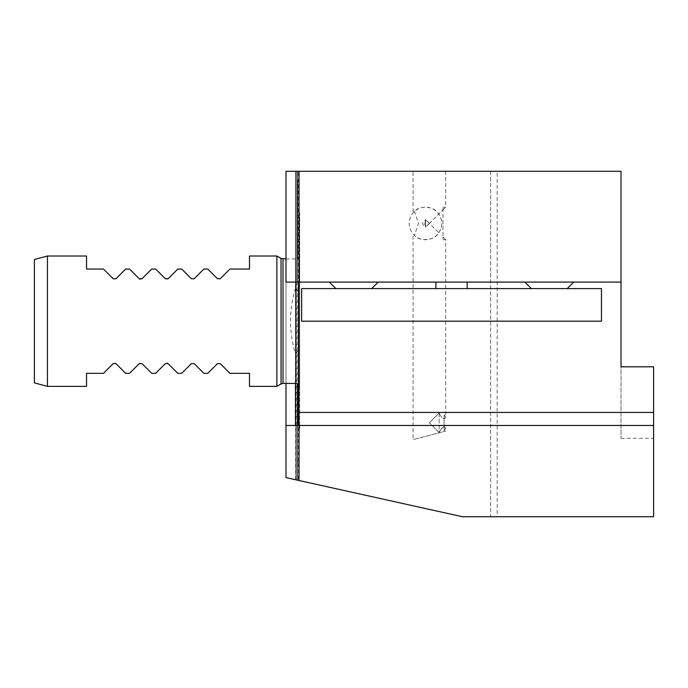<?xml version="1.0" encoding="UTF-8"?>
<svg xmlns="http://www.w3.org/2000/svg" width="688" height="688" viewBox="0 0 688 688"><rect width="100%" height="100%" fill="white"/><g stroke="black" fill="none" stroke-linecap="round" stroke-linejoin="round"><path stroke-width="0.52" stroke-dasharray="3.44 2.58" d="M439.159 413.015L439.159 432.571C440.75 429.149 442.401 427.231 444.113 426.827C442.393 427.231 440.741 429.149 439.159 432.571L429.381 422.793L439.159 432.571L439.159 413.015C440.75 416.438 442.401 418.347 444.113 418.76L444.113 426.827C446.194 428.555 446.194 428.555 444.113 426.827C446.194 428.555 446.194 428.555 444.113 426.827L444.113 418.76C446.194 417.031 446.194 417.031 444.113 418.76C446.194 417.031 446.194 417.031 444.113 418.76C442.393 418.347 440.741 416.438 439.159 413.015L429.381 422.793L439.159 413.015M413.092 171.278L445.678 171.278L413.092 171.278L413.092 212.824L414.451 211.422L418.476 223.368L414.451 235.416L415.569 236.354C419.749 241.067 433.99 241.161 438.781 232.819L429.381 223.419L442.96 209.849L442.96 236.99L442.96 209.849L438.781 214.02C434.025 205.686 419.757 205.772 415.569 210.485L414.451 211.422A16.297 16.297 0 0 0 414.451 235.416L413.092 234.015L413.092 439.615L445.678 431.066L413.092 439.615M438.781 232.819C442.728 226.55 442.728 220.289 438.781 214.02M415.569 236.354A16.297 16.297 0 0 1 415.569 210.485A16.297 16.297 0 0 1 437.491 234.427A16.297 16.297 0 0 1 415.569 236.354M295.771 288.418L295.444 288.418C288.874 310.262 288.874 332.115 295.444 353.959L295.771 288.418L298.377 291.961L298.377 171.278L295.444 171.278L298.377 171.278L298.377 282.08L621.015 282.08M653.6 425.476L295.444 425.476L295.444 479.708L285.993 477.618L285.993 425.476L285.993 477.618L295.444 479.708L295.444 425.476L285.993 425.476L296.261 425.476L285.993 425.476L285.993 477.618L297.07 480.069L297.07 171.278L490.656 171.278L490.656 516.722L497.175 516.722L497.175 171.278L490.656 171.278L490.656 516.722L462.396 516.722L297.07 480.069M295.444 383.431L295.444 353.959M295.444 288.418L295.444 171.278L295.444 282.08L298.377 282.08M285.993 383.431L285.993 171.278L296.261 171.278L285.993 171.278L285.993 282.08L295.444 282.08M298.377 324.985L298.377 480.362L295.444 479.708L298.377 480.362L298.377 425.476M297.07 171.278L285.993 171.278L285.993 477.618L296.261 479.897L285.993 477.618L285.993 425.476M497.175 516.722L653.6 516.722L653.6 366.816L621.015 366.816L621.015 438.308L621.015 171.278L497.175 171.278M299.031 282.08L299.031 425.476M621.015 438.308L653.6 438.308M299.676 255.033L299.676 387.344L299.676 255.033C299.443 257.407 298.145 258.714 295.771 258.937L295.771 383.431M299.676 426.311L299.676 213.237L299.676 428.142L299.676 426.311L298.377 429.209M285.993 477.618L285.993 171.278L285.993 477.618M295.685 282.08L285.993 282.08L285.993 171.278L285.993 282.08L296.261 282.08L295.685 282.08L295.685 171.278L295.685 479.768L295.685 282.08M285.993 258.937L295.771 258.937L295.771 282.08M34.4 259.505L34.4 382.872M86.542 256.005L86.542 269.042L103.484 269.042L113.185 278.752M115.61 279.027L125.663 269.042L129.55 269.042L139.26 278.752M219.893 279.027L229.947 269.042L249.495 269.042L249.495 256.005M193.827 279.027L203.872 269.042L207.767 269.042L217.477 278.752M167.752 279.027L177.805 269.042L181.692 269.042L191.402 278.752M167.141 279.276L167.571 279.13M141.685 279.027L151.73 269.042L155.626 269.042L165.326 278.752M113.529 363.35L103.484 373.335L86.542 373.335L86.542 386.364M249.495 386.364L249.495 373.335L229.947 373.335L220.237 363.625M217.821 363.35L207.767 373.335L203.872 373.335L194.171 363.625M191.746 363.35L181.692 373.335L177.805 373.335L168.096 363.625M165.67 363.35L155.626 373.335L151.73 373.335L142.02 363.625M140.214 363.101L139.784 363.247M139.604 363.35L129.55 373.335L125.663 373.335L115.954 363.625M47.438 386.364L47.438 256.005M276.868 256.005L276.868 386.364M467.186 282.08L435.9 282.08L467.186 282.08M378.219 282.08L329.337 282.08L378.219 282.08M573.758 282.08L524.875 282.08L573.758 282.08M442.96 236.99L445.678 239.716L442.96 236.99L442.96 239.716L442.96 236.99M429.381 223.419L425.476 227.332L425.15 224.314C423.524 223.72 423.524 223.118 425.15 222.525L425.476 219.506L429.381 223.419M442.96 209.849L445.678 207.122L442.96 209.849L442.96 207.122L442.96 209.849M425.15 222.525L425.15 224.314M425.476 227.332L425.476 223.445M425.476 223.394L425.476 219.506M653.6 412.439L298.377 412.439M299.031 480.508L299.031 171.278M298.377 291.961L298.377 317.383M298.377 350.416L295.771 353.959M298.377 393.235L299.676 391.412M299.676 215.069L298.377 212.188M298.377 249.787L299.676 251.55M425.476 226.189A2.769 2.769 0 0 0 427.867 222.035A2.769 2.769 0 0 0 423.077 222.035A2.769 2.769 0 0 0 425.476 226.189M297.594 425.476L297.594 383.68M297.586 180.48L297.586 258.688L297.586 180.48L298.377 180.48M444.113 426.827L444.113 430.843L444.113 426.827M444.113 418.76L444.113 414.744L444.113 418.76M543.073 288.599L567.239 288.599L543.073 288.599M350.76 288.599L371.701 288.599L350.76 288.599M457.537 288.599L435.9 288.599L457.537 288.599M301.636 288.599L601.458 288.599L601.458 321.184L301.636 321.184L301.636 288.599M283 383.431L283 258.937M281.039 258.421L281.039 383.956M296.261 425.476L296.261 282.08M297.594 383.887L299.676 387.344M445.678 171.278L445.678 207.122L442.96 207.122M442.96 239.716L445.678 239.716L445.678 417.341L444.113 414.744M444.113 430.843L445.678 428.237L445.678 431.066M298.377 210.322L299.676 213.237M298.377 431.058L299.676 428.142M297.594 461.897L298.377 461.897M298.377 383.68L299.676 383.68M297.586 258.688L299.676 258.688"/><path stroke-width="1.03" d="M295.444 425.476L295.444 383.431M299.031 480.508L299.031 425.476L653.6 425.476L653.6 516.722L462.396 516.722L285.993 477.618L285.993 383.431M297.07 171.278L285.993 171.278L285.993 282.08L297.07 282.08L297.07 171.278L621.015 171.278L621.015 366.816L653.6 366.816L653.6 412.439L298.377 412.439L298.377 282.08M653.6 425.476L653.6 412.439M285.993 425.476L297.07 425.476L297.07 480.069M299.031 425.476L297.07 425.476M297.07 282.08L621.015 282.08M299.031 282.08L299.031 171.278M281.039 258.421L276.868 256.005L276.868 386.364L281.039 383.956L281.039 258.421L285.993 258.937M34.4 382.872L34.4 259.505L47.438 256.005L47.438 386.364L34.4 382.872M276.868 256.005L249.495 256.005L249.495 269.042L229.947 269.042L220.237 278.752L217.477 278.752L207.767 269.042L203.872 269.042L194.171 278.752L191.402 278.752L181.692 269.042L177.805 269.042L168.096 278.752L165.326 278.752L155.626 269.042L151.73 269.042L142.02 278.752L139.26 278.752L129.55 269.042L125.663 269.042L115.954 278.752L113.185 278.752L103.484 269.042L86.542 269.042L86.542 256.005L47.438 256.005M139.784 279.13L140.214 279.276M47.438 386.364L86.542 386.364L86.542 373.335L103.484 373.335L113.185 363.625L115.61 363.35M115.954 363.625L125.663 373.335L129.55 373.335L139.26 363.625L142.02 363.625L151.73 373.335L155.626 373.335L165.326 363.625L168.096 363.625L177.805 373.335L181.692 373.335L191.402 363.625L194.171 363.625L203.872 373.335L207.767 373.335L217.477 363.625L220.237 363.625L229.947 373.335L249.495 373.335L249.495 386.364L276.868 386.364M167.571 363.247L167.141 363.101M298.377 412.439L298.377 425.476M298.377 383.68L297.594 383.68L297.594 425.476M601.458 288.599L301.636 288.599L301.636 321.184L601.458 321.184L601.458 288.599M283 258.937L283 383.431L295.771 383.431L295.771 282.08M295.771 383.431L297.594 383.887M281.039 383.956L283 383.431M567.239 288.599L573.758 282.08M531.385 288.599L524.875 282.08M371.701 288.599L378.219 282.08M335.856 288.599L329.337 282.08M435.9 282.08L435.9 288.599M467.186 282.08L467.186 288.599"/></g></svg>
